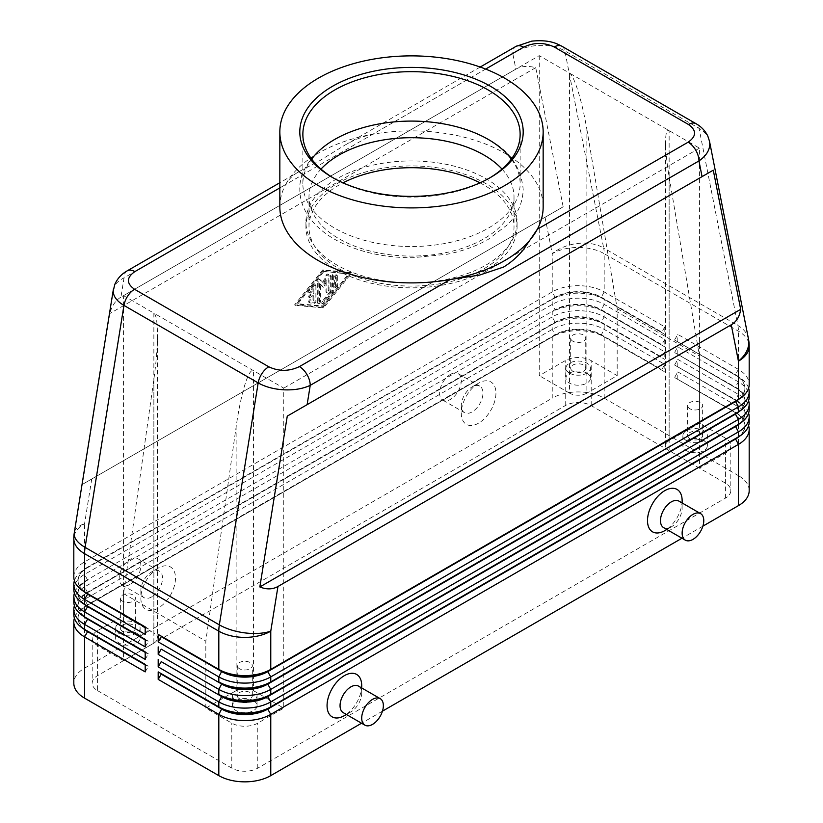 <?xml version="1.0" encoding="UTF-8"?>
<svg xmlns="http://www.w3.org/2000/svg" width="823" height="823" viewBox="0 0 823 823"><rect width="100%" height="100%" fill="white"/><g stroke="black" fill="none" stroke-linecap="round" stroke-linejoin="round"><path stroke-width="0.62" stroke-dasharray="4.12 3.09" d="M501.999 169.085A102.515 59.184 180 0 1 514.015 196.892A102.515 59.184 180 0 1 483.986 238.742A102.515 59.184 180 0 1 339.014 238.742A102.515 59.184 180 0 1 308.985 196.892A102.515 59.184 180 0 1 321.001 169.085M279.841 206.892A131.659 76.014 180 0 1 285.653 184.547C289.048 178.776 293.749 174.342 299.747 171.235L279.841 182.727M480.2 67.044L343.407 146.031C353.427 140.064 363.221 136.134 372.798 134.231A131.659 76.014 180 0 1 543.159 206.892M561.728 46.16L561.852 46.232A15.308 8.837 -60 0 1 564.825 50.872C557.582 46.829 548.91 45.008 538.818 45.409C528.716 46.006 520.033 48.68 512.77 53.423A15.308 8.837 60 0 1 515.939 46.417M127.205 270.849A15.308 8.837 -120 0 0 124.036 277.855C117.946 280.859 114.407 284.624 113.409 289.151M299.747 171.235L319.478 160.824L343.407 146.031M120.94 297.144C115.652 300.282 111.918 305.775 109.726 313.614L82.31 484.449L563.158 206.83L535.732 67.661C527.852 65.645 521.226 66.128 515.867 69.142L120.94 297.144L124.036 277.855L512.77 53.423L515.867 69.142M73.813 614.39A36.747 21.213 180 0 1 84.574 599.391L552.233 329.395A36.747 21.213 180 0 1 578.209 323.182A36.747 21.213 180 0 1 604.185 329.395L664.809 364.394L661.785 369.64L601.16 334.642A32.457 18.734 0 0 0 578.209 329.159A32.457 18.734 0 0 0 555.258 334.642L87.608 604.638A32.457 18.734 0 0 0 78.103 617.888A32.457 18.734 0 0 0 87.567 631.107M83.514 628.751A32.457 18.734 180 0 1 78.103 618.392A32.457 18.734 180 0 1 87.608 605.142L552.233 336.895A36.747 21.213 0 0 1 578.209 330.681A36.747 21.213 0 0 1 604.185 336.895L604.185 398.147A36.747 21.213 0 0 0 578.209 391.933A36.747 21.213 0 0 0 552.233 398.147L552.233 336.895L555.258 335.146A32.457 18.734 180 0 1 578.209 329.653A32.457 18.734 180 0 1 601.16 335.146L664.809 371.893L601.16 335.146L604.185 329.395L604.185 324.396L601.16 322.647L664.809 359.394L604.185 324.396A36.747 21.213 0 0 0 578.209 318.182A36.747 21.213 0 0 0 552.233 324.396L555.258 322.647A32.457 18.734 180 0 1 578.209 317.153A32.457 18.734 180 0 1 601.16 322.647L601.16 322.143A32.457 18.734 0 0 0 578.209 316.66A32.457 18.734 0 0 0 555.258 322.143L87.608 592.138A32.457 18.734 0 0 0 78.103 605.389A32.457 18.734 0 0 0 87.567 618.608M83.514 616.252A32.457 18.734 180 0 1 78.103 605.893A32.457 18.734 180 0 1 87.608 592.642L552.233 324.396L552.233 329.395L555.258 335.146L84.574 606.89A36.747 21.213 0 0 0 74.399 618.135M84.574 606.89L84.574 668.142A36.747 21.213 0 0 0 73.813 683.141M73.813 576.892A36.747 21.213 180 0 1 84.574 561.893L552.233 291.898A36.747 21.213 180 0 1 578.209 285.684A36.747 21.213 180 0 1 604.185 291.898L664.809 326.896L664.809 334.395L601.16 297.638L664.809 334.395M73.813 601.891A36.747 21.213 180 0 1 84.574 586.892L552.233 316.896A36.747 21.213 180 0 1 578.209 310.683A36.747 21.213 180 0 1 604.185 316.896L664.809 351.894L664.809 359.394M73.813 589.391A36.747 21.213 180 0 1 84.574 574.392L552.233 304.397A36.747 21.213 180 0 1 578.209 298.183A36.747 21.213 180 0 1 604.185 304.397L664.809 339.395L664.809 346.894L604.185 311.896A36.747 21.213 0 0 0 578.209 305.683A36.747 21.213 0 0 0 552.233 311.896L552.233 316.896L555.258 322.647L84.574 594.391A36.747 21.213 0 0 0 74.399 605.635M664.809 339.395L661.785 344.642L601.16 309.643A32.457 18.734 0 0 0 578.209 304.15A32.457 18.734 0 0 0 555.258 309.643L87.608 579.639A32.457 18.734 0 0 0 78.103 592.889A32.457 18.734 0 0 0 87.567 606.109M83.514 603.743A32.457 18.734 180 0 1 78.103 593.393A32.457 18.734 180 0 1 87.608 580.143L84.574 581.892A36.747 21.213 0 0 0 74.399 593.136M87.608 580.143L84.574 581.892L87.608 580.143L84.574 574.392L84.574 569.393A36.747 21.213 0 0 0 74.399 580.637M664.809 351.894L661.785 357.141L601.16 322.143L604.185 316.896L604.185 311.896L601.16 310.148L604.185 304.397L604.185 299.397A36.747 21.213 0 0 0 578.209 293.183A36.747 21.213 0 0 0 552.233 299.397L552.233 304.397L555.258 310.148A32.457 18.734 180 0 1 578.209 304.654A32.457 18.734 180 0 1 601.16 310.148L664.809 346.894M664.809 326.896L661.785 332.142L601.16 297.144A32.457 18.734 0 0 0 578.209 291.651A32.457 18.734 0 0 0 555.258 297.144L87.608 567.14A32.457 18.734 0 0 0 78.103 580.39A32.457 18.734 0 0 0 87.567 593.609M83.514 591.243A32.457 18.734 180 0 1 78.103 580.884A32.457 18.734 180 0 1 87.608 567.644L555.258 297.638A32.457 18.734 180 0 1 578.209 292.155A32.457 18.734 180 0 1 601.16 297.638L604.185 291.898L604.185 253.679L738.426 331.175A36.747 21.213 180 0 1 749.187 346.174M709.405 140.754C708.15 135.826 704.704 131.701 699.056 128.367L564.825 50.872L603.66 247.97A36.747 25.029 -11.1 0 0 577.839 243.433A36.747 25.029 -11.1 0 0 552.233 253.679L552.233 291.898L555.258 297.638L87.608 567.644L84.574 561.893L84.574 523.675A36.747 16.542 9.1 0 0 74.276 532.851M748.601 425.645A36.747 21.213 0 0 0 738.426 414.391L674.767 377.644L735.392 412.138A32.457 18.734 180 0 1 744.897 425.388A32.457 18.734 180 0 1 735.433 438.618M677.802 379.393L677.802 371.893L738.426 406.891A36.747 21.213 180 0 1 749.187 421.89M739.486 436.252A32.457 18.734 0 0 0 744.897 425.892A32.457 18.734 0 0 0 735.392 412.642L674.767 377.644M748.601 413.146A36.747 21.213 0 0 0 738.426 401.891L674.767 365.145L735.392 399.639A32.457 18.734 180 0 1 744.897 412.889A32.457 18.734 180 0 1 735.433 426.119M677.802 366.893L677.802 359.394L738.426 394.392A36.747 21.213 180 0 1 749.187 409.391M739.486 423.752A32.457 18.734 0 0 0 744.897 413.393A32.457 18.734 0 0 0 735.392 400.143L674.767 365.145M748.601 400.636A36.747 21.213 0 0 0 738.426 389.392L674.767 352.645L735.392 387.139A32.457 18.734 180 0 1 744.897 400.389A32.457 18.734 180 0 1 735.433 413.619M674.767 352.141L677.802 346.894L738.426 381.893A36.747 21.213 180 0 1 749.187 396.892M739.486 411.253A32.457 18.734 0 0 0 744.897 400.894A32.457 18.734 0 0 0 735.392 387.643L674.767 352.645M748.601 388.137A36.747 21.213 0 0 0 738.426 376.893L674.767 340.146L735.392 374.64A32.457 18.734 180 0 1 744.897 387.89A32.457 18.734 180 0 1 735.433 401.12M674.767 339.642L677.802 334.395L738.426 369.393A36.747 21.213 180 0 1 749.187 384.392M739.486 398.754A32.457 18.734 0 0 0 744.897 388.394A32.457 18.734 0 0 0 735.392 375.144L674.767 340.146M153.86 379.362L153.86 643.133L123.553 660.643L123.553 593.64L153.86 379.362C156.195 362.542 157.388 347.625 157.45 334.601L157.45 638.134A12.252 7.068 0 0 0 153.86 633.134L153.86 313.141L283.76 388.137L283.76 708.14L257.784 723.139A18.373 10.606 180 0 1 231.798 723.139L205.822 708.14L236.129 690.641L236.129 426.859C238.547 410.091 241.427 396.151 244.791 385.03C248.155 374.342 251.036 369.537 253.453 370.638L253.453 690.641A12.252 7.068 180 0 1 257.043 695.641A12.252 7.068 180 0 1 249.482 702.173A12.252 7.068 180 0 1 236.129 700.64A12.252 7.068 180 0 1 232.539 695.641A12.252 7.068 180 0 1 240.1 689.108A12.252 7.068 180 0 1 253.453 690.641A12.252 7.068 0 0 0 244.791 688.563A12.252 7.068 0 0 0 236.129 690.641M153.86 643.133A12.252 7.068 0 0 0 157.45 638.134M669.14 440.644A12.252 7.068 0 0 0 665.55 445.644L665.55 142.112C665.612 151.247 666.805 162.841 669.14 176.863L669.14 440.644L699.447 423.145L725.433 438.145A18.373 10.606 180 0 1 729.662 441.951A18.373 10.606 180 0 1 730.814 445.644A18.373 10.606 180 0 1 725.433 453.144L699.447 468.143L699.447 148.14L569.547 73.144L569.547 393.147A12.252 7.068 0 0 0 578.209 395.215A12.252 7.068 0 0 0 586.871 393.147L586.871 129.365C584.453 115.292 581.573 102.731 578.209 91.682C574.845 80.921 571.964 74.739 569.547 73.144L539.24 55.645L123.553 295.642L153.86 313.141C156.195 314.787 157.388 321.937 157.45 334.601M122.555 601.212A7.53 4.352 180 0 1 120.353 598.136A7.53 4.352 180 0 1 124.993 594.124A7.53 4.352 180 0 1 133.203 595.06A7.53 4.352 180 0 1 135.404 598.136A7.53 4.352 180 0 1 130.764 602.158A7.53 4.352 180 0 1 122.555 601.212M122.555 631.21A7.53 4.352 180 0 1 120.353 628.134A7.53 4.352 180 0 1 124.993 624.122A7.53 4.352 180 0 1 133.203 625.069A7.53 4.352 180 0 1 135.404 628.134A7.53 4.352 180 0 1 130.764 632.157A7.53 4.352 180 0 1 122.555 631.21M119.222 633.134A12.252 7.068 180 0 1 115.632 628.134A12.252 7.068 180 0 1 118.203 623.803A12.252 7.068 180 0 1 136.536 623.134A12.252 7.068 180 0 1 140.126 628.134A12.252 7.068 180 0 1 132.565 634.667A12.252 7.068 180 0 1 119.222 633.134M136.536 633.134A12.252 7.068 0 0 0 123.193 631.601A12.252 7.068 0 0 0 115.632 638.134A12.252 7.068 0 0 0 119.222 643.133A12.252 7.068 0 0 0 132.565 644.666A12.252 7.068 0 0 0 140.126 638.134A12.252 7.068 0 0 0 136.536 633.134M689.797 408.712A7.53 4.352 180 0 1 687.596 405.646A7.53 4.352 180 0 1 692.236 401.624A7.53 4.352 180 0 1 700.445 402.57A7.53 4.352 180 0 1 702.647 405.646A7.53 4.352 180 0 1 698.007 409.659A7.53 4.352 180 0 1 689.797 408.712M689.797 438.71A7.53 4.352 180 0 1 687.596 435.645A7.53 4.352 180 0 1 692.236 431.622A7.53 4.352 180 0 1 700.445 432.569A7.53 4.352 180 0 1 702.647 435.645A7.53 4.352 180 0 1 698.007 439.657A7.53 4.352 180 0 1 689.797 438.71M686.464 440.644A12.252 7.068 180 0 1 682.874 435.645A12.252 7.068 180 0 1 690.435 429.112A12.252 7.068 180 0 1 703.778 430.645A12.252 7.068 180 0 1 704.797 431.303A12.252 7.068 180 0 1 707.369 435.645A12.252 7.068 180 0 1 699.807 442.177A12.252 7.068 180 0 1 686.464 440.644M703.778 440.644A12.252 7.068 0 0 0 690.435 439.112A12.252 7.068 0 0 0 682.874 445.644A12.252 7.068 0 0 0 686.464 450.644A12.252 7.068 0 0 0 699.807 452.177A12.252 7.068 0 0 0 707.369 445.644A12.252 7.068 0 0 0 703.778 440.644M239.462 668.708A7.53 4.352 180 0 1 237.261 665.642A7.53 4.352 180 0 1 241.911 661.62A7.53 4.352 180 0 1 250.12 662.566A7.53 4.352 180 0 1 252.322 665.642A7.53 4.352 180 0 1 247.672 669.655A7.53 4.352 180 0 1 239.462 668.708M239.462 698.706A7.53 4.352 180 0 1 237.261 695.641A7.53 4.352 180 0 1 241.911 691.618A7.53 4.352 180 0 1 250.12 692.565A7.53 4.352 180 0 1 252.322 695.641A7.53 4.352 180 0 1 247.672 699.653A7.53 4.352 180 0 1 239.462 698.706M253.453 700.64A12.252 7.068 0 0 0 240.1 699.108A12.252 7.068 0 0 0 232.539 705.64A12.252 7.068 0 0 0 236.129 710.64A12.252 7.068 0 0 0 249.482 712.173A12.252 7.068 0 0 0 257.043 705.64A12.252 7.068 0 0 0 253.453 700.64M572.88 341.216A7.53 4.352 180 0 1 570.678 338.14A7.53 4.352 180 0 1 575.328 334.128A7.53 4.352 180 0 1 583.538 335.064A7.53 4.352 180 0 1 585.739 338.14A7.53 4.352 180 0 1 581.089 342.162A7.53 4.352 180 0 1 572.88 341.216M572.88 371.214A7.53 4.352 180 0 1 570.678 368.138A7.53 4.352 180 0 1 575.328 364.126A7.53 4.352 180 0 1 583.538 365.073A7.53 4.352 180 0 1 585.739 368.138A7.53 4.352 180 0 1 581.089 372.161A7.53 4.352 180 0 1 572.88 371.214M569.547 373.138A12.252 7.068 180 0 1 565.957 368.138A12.252 7.068 180 0 1 573.518 361.606A12.252 7.068 180 0 1 586.871 363.138A12.252 7.068 180 0 1 590.461 368.138A12.252 7.068 180 0 1 582.9 374.671A12.252 7.068 180 0 1 569.547 373.138M586.871 373.138A12.252 7.068 0 0 0 573.518 371.605A12.252 7.068 0 0 0 565.957 378.138A12.252 7.068 0 0 0 569.547 383.137A12.252 7.068 0 0 0 582.9 384.67A12.252 7.068 0 0 0 590.461 378.138A12.252 7.068 0 0 0 586.871 373.138M472.124 386.892L478.616 383.137A24.495 14.145 120 0 0 461.291 413.146A24.495 14.145 120 0 0 478.616 423.145A24.495 14.145 120 0 0 495.94 393.147A24.495 14.145 120 0 0 478.616 383.137L472.124 386.892A15.308 8.837 120 0 0 461.291 405.646A15.308 8.837 120 0 0 464.47 412.652A15.308 8.837 120 0 0 472.124 411.891A15.308 8.837 120 0 0 482.124 398.404A15.308 8.837 120 0 0 479.778 386.131A15.308 8.837 120 0 0 472.124 386.892M450.469 374.393A15.308 8.837 120 0 0 440.47 387.88A15.308 8.837 120 0 0 442.815 400.153A15.308 8.837 120 0 0 450.469 399.392A15.308 8.837 120 0 0 460.469 385.905A15.308 8.837 120 0 0 458.123 373.632A15.308 8.837 120 0 0 450.469 374.393M151.689 596.891A15.308 8.837 -60 0 1 144.035 597.652A15.308 8.837 -60 0 1 140.867 590.636A15.308 8.837 -60 0 1 151.689 571.892L151.689 571.892A15.308 8.837 -60 0 1 159.353 571.131A15.308 8.837 -60 0 1 161.699 583.394A15.308 8.837 -60 0 1 151.689 596.891M158.191 568.137L158.191 568.137A24.495 14.145 120 0 0 140.867 598.136A24.495 14.145 120 0 0 158.191 608.135A24.495 14.145 120 0 0 175.505 578.137A24.495 14.145 120 0 0 158.191 568.137L151.689 571.892M130.044 584.392A15.308 8.837 -60 0 1 122.39 585.143A15.308 8.837 -60 0 1 120.045 572.88A15.308 8.837 -60 0 1 130.044 559.393A15.308 8.837 -60 0 1 137.698 558.632A15.308 8.837 -60 0 1 140.044 570.895A15.308 8.837 -60 0 1 130.044 584.392M663.647 527.646A15.308 8.837 120 0 0 671.311 526.895L671.311 526.895A15.308 8.837 120 0 0 682.133 508.141A15.308 8.837 120 0 0 678.965 501.135M682.133 500.641A24.495 14.145 -60 0 1 664.809 530.64M358.53 686.125A15.308 8.837 -60 0 1 361.709 693.141A15.308 8.837 -60 0 1 350.876 711.885L350.876 711.885A15.308 8.837 -60 0 1 343.222 712.646M346.39 714.477L350.876 711.885L346.39 714.477M361.709 685.641A24.495 14.145 -60 0 1 344.384 715.64M479.963 182.84A102.515 59.184 180 0 1 514.015 226.891A102.515 59.184 180 0 1 483.986 268.74A102.515 59.184 180 0 1 372.274 281.569A102.515 59.184 180 0 1 308.985 226.891A102.515 59.184 180 0 1 339.014 185.041A102.515 59.184 180 0 1 343.037 182.84M279.841 187.901L285.653 184.547A131.659 76.014 180 0 1 318.398 153.14A131.659 76.014 180 0 1 372.798 134.231L485.652 69.081M489.387 178.118A108.636 62.723 180 0 1 488.317 178.735L490.477 177.49L488.317 178.735A108.636 62.723 180 0 1 334.683 178.735A108.636 62.723 180 0 1 333.613 178.118M511.35 159.096A108.636 62.723 180 0 1 520.136 183.796A108.636 62.723 180 0 1 488.317 228.146A108.636 62.723 180 0 1 334.683 228.146A108.636 62.723 180 0 1 302.864 183.796A108.636 62.723 180 0 1 311.65 159.096M336.854 178.786A105.57 60.953 0 0 0 305.93 221.891A105.57 60.953 0 0 0 371.101 278.205A105.57 60.953 0 0 0 486.146 264.985A105.57 60.953 0 0 0 517.07 221.891A105.57 60.953 0 0 0 451.899 165.577A105.57 60.953 0 0 0 336.854 178.786M486.146 269.985A105.57 60.953 180 0 1 371.101 283.205A105.57 60.953 180 0 1 305.93 226.891A105.57 60.953 180 0 1 336.854 183.786A105.57 60.953 180 0 1 451.899 170.577A105.57 60.953 180 0 1 517.07 226.891A105.57 60.953 180 0 1 486.146 269.985M699.447 148.14L283.76 388.137M665.55 445.644A12.252 7.068 0 0 0 669.14 450.644L669.14 130.641C666.805 129.499 665.612 133.316 665.55 142.112M699.447 468.143L669.14 450.644M669.14 176.863L699.447 356.143L699.447 423.145M539.24 55.645L539.24 375.638L565.216 360.639A18.373 10.606 180 0 1 591.202 360.639L617.178 375.638L586.871 393.147M569.547 393.147L539.24 375.638M253.453 690.641L283.76 708.14M123.553 660.643L97.567 645.633A18.373 10.606 180 0 1 92.186 638.134A18.373 10.606 180 0 1 93.338 634.44A18.373 10.606 180 0 1 97.567 630.634L123.553 615.635L153.86 633.134M205.822 708.14L205.822 641.138L236.129 426.859M617.178 375.638L617.178 308.646L586.871 129.365M123.553 593.64L205.822 641.138M617.178 308.646L699.447 356.143M97.567 690.641L231.798 768.137A18.373 10.606 0 0 0 257.784 768.137L725.433 498.141A18.373 10.606 0 0 0 730.814 490.642A18.373 10.606 0 0 0 725.433 483.142L591.202 405.646A18.373 10.606 0 0 0 565.216 405.646L97.567 675.642A18.373 10.606 0 0 0 92.186 683.141A18.373 10.606 0 0 0 97.567 690.641L97.567 645.633M123.553 615.635L123.553 295.642M545.052 217.282L552.233 253.679A36.747 21.213 180 0 1 578.209 247.466A36.747 21.213 180 0 1 604.185 253.679A36.747 21.213 -60 0 0 604.061 250.737A36.747 21.213 -60 0 0 603.66 247.97L737.902 325.476A36.747 21.213 120 0 1 738.293 328.233A36.747 21.213 120 0 1 738.426 331.175L738.426 369.393L735.392 374.64L738.426 376.893L735.392 375.144L738.426 376.893L738.426 381.893L735.392 387.139L738.426 389.392L735.392 387.643L738.426 389.392L738.426 394.392L735.392 400.143L738.426 401.891L735.392 400.143M677.802 354.394L677.802 346.894M604.185 398.147L738.426 475.643L738.426 414.391L735.392 412.642L738.426 406.891L738.426 401.891M664.809 364.394L664.809 371.893M677.802 341.895L677.802 334.395M674.767 364.64L677.802 359.394M749.187 490.642A36.747 21.213 0 0 0 738.426 475.643M702.873 526.164L681.979 538.232M382.448 711.165L361.554 723.222M674.767 377.14L677.802 371.893M145.198 634.389L148.233 629.142L145.198 627.383M145.198 626.889L148.233 628.638L145.198 626.889M145.198 646.888L148.233 641.642L145.198 639.893M145.198 639.389L148.233 641.138L145.198 639.389M145.198 659.388L148.233 654.141L145.198 652.392M145.198 651.888L148.233 653.637L145.198 651.888M145.198 671.887L148.233 666.64L145.198 664.891M84.574 668.142L552.233 398.147M145.198 664.387L148.233 666.136L145.198 664.387M312.987 295.519L312.987 299.881L310.281 299.644A1.533 0.885 120 0 0 308.882 300.776A1.533 0.885 120 0 0 308.975 302.36A1.533 0.885 120 0 0 309.201 302.432L313.532 302.813A1.533 0.885 120 0 0 315.158 300.796L315.158 285.231A1.533 0.885 120 0 0 314.839 284.532A1.533 0.885 120 0 0 313.532 285.087L309.201 290.468A1.533 0.885 120 0 0 308.975 292.566A1.533 0.885 120 0 0 310.281 292.011L312.987 288.647L312.987 293.019L309.746 294.891A1.533 0.885 120 0 0 308.738 296.239A1.533 0.885 120 0 0 308.975 297.463A1.533 0.885 120 0 0 309.746 297.391L312.987 295.519L313.861 296.013L310.61 297.895A1.533 0.885 -60 0 1 309.839 297.967A1.533 0.885 -60 0 1 309.613 296.743A1.533 0.885 -60 0 1 310.61 295.395L313.861 293.513L313.861 289.151L311.145 292.515A1.533 0.885 -60 0 1 309.839 293.07A1.533 0.885 -60 0 1 310.065 290.972L314.396 285.591A1.533 0.885 -60 0 1 315.703 285.036A1.533 0.885 -60 0 1 316.022 285.735L316.022 301.3A1.533 0.885 -60 0 1 314.396 303.317L310.065 302.936A1.533 0.885 -60 0 1 309.839 302.864A1.533 0.885 -60 0 1 309.746 301.269A1.533 0.885 -60 0 1 311.145 300.148L313.861 300.385L313.861 296.013M312.987 299.881L313.861 300.385M312.987 293.019L313.861 293.513M312.987 288.647L313.861 289.151M336.802 275.561A1.533 0.885 120 0 0 336.484 274.861A1.533 0.885 120 0 0 335.311 275.273A1.533 0.885 120 0 0 334.642 276.816L334.642 286.713A1.533 0.885 120 0 0 334.961 287.412A1.533 0.885 120 0 0 336.134 287.011A1.533 0.885 120 0 0 336.802 285.468L336.802 275.561L337.677 276.065L337.677 285.962A1.533 0.885 -60 0 1 337.008 287.505A1.533 0.885 -60 0 1 335.825 287.916A1.533 0.885 -60 0 1 335.506 287.217L335.506 277.32A1.533 0.885 -60 0 1 336.175 275.777A1.533 0.885 -60 0 1 337.358 275.366A1.533 0.885 -60 0 1 337.677 276.065M322.729 271.343L348.715 273.637L322.729 305.94L296.753 303.646L322.729 271.343L349.58 274.141L323.604 306.444L297.617 304.14L323.604 271.837M296.753 303.646L297.617 304.14M348.715 273.637L349.58 274.141M294.583 304.891L322.729 307.38L350.876 272.392L322.729 269.903L294.583 304.891L295.447 305.395L323.604 270.397L351.75 272.886L323.604 307.884L295.447 305.395M322.729 269.903L323.604 270.397M322.729 307.38L323.604 307.884M322.729 305.94L323.604 306.444M350.876 272.392L351.75 272.886M330.311 291.321L322.194 301.424A1.533 0.885 120 0 0 321.968 303.512A1.533 0.885 120 0 0 323.274 302.957L331.936 292.196A1.533 0.885 120 0 0 332.471 290.797L332.471 275.232A1.533 0.885 120 0 0 332.163 274.532A1.533 0.885 120 0 0 330.98 274.944A1.533 0.885 120 0 0 330.311 276.487L330.311 291.321L331.175 291.826L331.175 276.981A1.533 0.885 -60 0 1 331.844 275.448A1.533 0.885 -60 0 1 333.027 275.036A1.533 0.885 -60 0 1 333.346 275.736L333.346 291.301A1.533 0.885 -60 0 1 332.801 292.69L324.139 303.461A1.533 0.885 -60 0 1 322.832 304.016A1.533 0.885 -60 0 1 323.058 301.918L331.175 291.826M319.489 283.616L322.729 286.764L325.98 279.861L325.98 291.712A1.533 0.885 120 0 0 326.299 292.412A1.533 0.885 120 0 0 327.482 292.011A1.533 0.885 120 0 0 328.151 290.468L328.151 274.851A1.533 0.885 120 0 0 327.832 274.152A1.533 0.885 120 0 0 326.196 275.232L322.729 282.587L319.273 279.223A1.533 0.885 120 0 0 319.17 279.151A1.533 0.885 120 0 0 317.987 279.563A1.533 0.885 120 0 0 317.318 281.106L317.318 302.432A1.533 0.885 120 0 0 317.637 303.131A1.533 0.885 120 0 0 318.82 302.72A1.533 0.885 120 0 0 319.489 301.177L319.489 283.616L320.353 284.11L320.353 301.681A1.533 0.885 -60 0 1 319.684 303.224A1.533 0.885 -60 0 1 318.501 303.636A1.533 0.885 -60 0 1 318.182 302.936L318.182 281.6A1.533 0.885 -60 0 1 318.851 280.057A1.533 0.885 -60 0 1 320.034 279.645A1.533 0.885 -60 0 1 320.137 279.727L323.604 283.081L327.06 275.726A1.533 0.885 -60 0 1 328.696 274.645A1.533 0.885 -60 0 1 329.015 275.355L329.015 290.961A1.533 0.885 -60 0 1 328.346 292.504A1.533 0.885 -60 0 1 327.163 292.916A1.533 0.885 -60 0 1 326.844 292.216L326.844 280.365L323.604 287.258L320.353 284.11M322.729 286.764L323.604 287.258M325.98 279.861L326.844 280.365M322.729 282.587L323.604 283.081M535.732 67.661L109.726 313.614M563.158 206.83L82.31 484.449M91.744 478.996L84.574 523.675A36.747 21.213 180 0 0 73.813 538.674M84.574 594.391L84.574 599.391L87.608 605.142M84.574 581.892L84.574 586.892L87.608 592.642M231.798 768.137L231.798 723.139M725.433 483.142L725.433 438.145M591.202 405.646L591.202 360.639M257.784 768.137L257.784 723.139M97.567 675.642L97.567 630.634M565.216 405.646L565.216 360.639M725.433 498.141L725.433 453.144M309.746 294.891L310.61 295.395M309.746 297.391L310.61 297.895M310.281 299.644L311.145 300.148M309.201 302.432L310.065 302.936M313.532 302.813L314.396 303.317M315.158 300.796L316.022 301.3M315.158 285.231L316.022 285.735M310.281 292.011L311.145 292.515M309.201 290.468L310.065 290.972M313.532 285.087L314.396 285.591M334.642 276.816L335.506 277.32M334.642 286.713L335.506 287.217M336.802 285.468L337.677 285.962M322.194 301.424L323.058 301.918M323.274 302.957L324.139 303.461M331.936 292.196L332.801 292.69M332.471 290.797L333.346 291.301M330.311 276.487L331.175 276.981M332.471 275.232L333.346 275.736M319.273 279.223L320.137 279.727M317.318 281.106L318.182 281.6M317.318 302.432L318.182 302.936M319.489 301.177L320.353 301.681M325.98 291.712L326.844 292.216M326.196 275.232L327.06 275.726M328.151 274.851L329.015 275.355M328.151 290.468L329.015 290.961M748.488 339.076A36.747 25.029 -11.1 0 0 737.902 325.476L699.056 128.367A15.308 8.837 120 0 0 696.248 123.82M478.029 134.221L488.574 139.591C509.488 150.547 521.031 167.141 523.191 189.393C522.759 206.12 514.447 217.756 507.698 224.535L488.193 239.411C476.322 246.149 462.721 251.087 447.362 254.214L412.611 257.753C382.572 257.722 356.513 251.54 334.426 239.195C321.33 231.664 311.732 222.436 305.611 211.49C301.784 204.433 299.839 197.067 299.809 189.393C298.965 169.332 316.341 146.515 344.971 134.221M87.608 567.644L84.574 569.393M120.353 598.136L120.353 628.134M115.632 628.134L115.632 638.134M687.596 405.646L687.596 435.645M682.874 435.645L682.874 445.644M237.261 665.642L237.261 695.641M232.539 695.641L232.539 705.64M570.678 338.14L570.678 368.138M565.957 368.138L565.957 378.138M461.291 405.646L461.291 413.146M442.815 400.153L464.47 412.652M140.867 590.636L140.867 598.136M122.39 585.143L144.035 597.652M671.311 526.895L666.825 529.477M682.133 508.141L682.133 502.966M361.709 693.141L361.709 687.956M514.015 196.892L514.015 226.891M520.136 134.386L520.136 183.796M305.93 221.891L305.93 226.891M517.07 221.891L517.07 226.891M302.864 183.796L302.864 134.386M334.683 178.735L332.523 177.49M308.985 226.891L308.985 196.892M159.353 571.131L137.698 558.632M458.123 373.632L479.778 386.131M590.461 378.138L590.461 368.138M585.739 368.138L585.739 338.14M257.043 705.64L257.043 695.641M252.322 695.641L252.322 665.642M707.369 445.644L707.369 435.645M702.647 435.645L702.647 405.646M140.126 638.134L140.126 628.134M135.404 628.134L135.404 598.136M92.186 638.134L92.186 683.141M730.814 445.644L730.814 490.642M735.392 412.642L738.426 414.391M308.975 297.463L309.839 297.967M308.975 302.36L309.839 302.864M308.975 292.566L309.839 293.07M314.839 284.532L315.703 285.036M336.484 274.861L337.358 275.366M334.961 287.412L335.825 287.916M321.968 303.512L322.832 304.016M332.163 274.532L333.027 275.036M319.17 279.151L320.034 279.645M317.637 303.131L318.501 303.636M327.832 274.152L328.696 274.645M326.299 292.412L327.163 292.916"/><path stroke-width="1.23" d="M321.001 169.085A102.515 59.184 180 0 1 339.014 155.043A102.515 59.184 180 0 1 483.986 155.043A102.515 59.184 180 0 1 501.999 169.085M279.841 182.727L127.205 270.849C121.567 274.018 117.442 278.513 114.819 284.346L113.214 291.126C113.358 296.475 116.938 301.239 123.944 305.405A15.308 8.837 -60 0 1 127.709 296.054A15.308 8.837 -60 0 1 134.55 289.284C126.3 283.441 126.403 277.546 134.859 271.611A15.308 8.837 -120 0 0 127.205 270.849M485.652 69.081L523.593 47.178A15.308 8.837 60 0 0 515.939 46.417L480.2 67.044M523.593 47.178C533.89 42.292 544.096 42.23 554.218 46.993L688.45 124.489C696.7 130.343 696.597 136.227 688.141 142.173A15.308 8.837 60 0 1 695.795 150.259A15.308 8.837 60 0 1 698.964 160.927C706 156.041 709.611 150.444 709.786 144.118L709.405 140.754M702.06 176.636L713.274 170.166L740.69 309.335C739.671 316.495 736.523 321.649 731.256 324.787L277.948 586.501C272.598 589.494 266.559 589.649 259.842 586.953L287.268 416.119L702.06 176.636L698.964 160.927L310.23 385.359A15.308 8.837 -120 0 0 307.061 374.681A15.308 8.837 -120 0 0 299.407 366.605C289.11 371.492 278.904 371.554 268.782 366.791L134.55 289.284M268.782 366.791A15.308 8.837 120 0 0 261.94 373.56A15.308 8.837 120 0 0 258.175 382.911L219.34 624.863L85.098 547.367L123.944 305.405L258.175 382.911C265.418 386.964 274.09 389.279 284.182 389.835C294.284 390.225 302.967 388.734 310.23 385.359L307.133 404.638M87.567 631.107A32.457 18.734 0 0 0 87.608 631.138L84.574 629.389A36.747 21.213 180 0 1 73.813 614.39L73.813 609.39A36.747 21.213 0 0 0 84.574 624.39L145.198 659.388L145.198 651.888L84.574 616.89A36.747 21.213 180 0 1 73.813 601.891L73.813 596.891A36.747 21.213 0 0 0 84.574 611.89L145.198 646.888L145.198 639.389L84.574 604.391A36.747 21.213 180 0 1 73.813 589.391L73.813 584.392A36.747 21.213 0 0 0 84.574 599.391L145.198 634.389L145.198 626.889L84.574 591.891A36.747 21.213 180 0 1 73.813 576.892L73.813 538.674A36.747 21.213 180 0 0 84.574 553.673A36.747 21.213 -60 0 1 84.707 550.577A36.747 21.213 -60 0 1 85.098 547.367A36.747 16.542 9.1 0 1 74.183 534.209A36.747 16.542 9.1 0 1 74.276 532.851A36.747 36.747 0 0 0 73.813 538.674M74.399 618.135A36.747 21.213 0 0 0 73.813 621.89L73.813 683.141A36.747 21.213 0 0 0 84.574 698.141L84.574 636.889L145.198 671.887L145.198 664.387L84.574 629.389L84.574 624.39L87.608 619.143A32.457 18.734 180 0 1 83.514 616.252M87.567 618.608A32.457 18.734 0 0 0 87.608 618.639L84.574 616.89L84.574 611.89L87.608 606.633A32.457 18.734 180 0 1 83.514 603.743M74.399 605.635A36.747 21.213 0 0 0 73.813 609.39M87.567 606.109A32.457 18.734 0 0 0 87.608 606.14L84.574 604.391L84.574 599.391L87.608 594.134A32.457 18.734 180 0 1 83.514 591.243M74.399 593.136A36.747 21.213 0 0 0 73.813 596.891M87.567 593.609A32.457 18.734 0 0 0 87.608 593.64L84.574 591.891L84.574 553.673L218.815 631.169L218.815 669.387L158.191 634.389L218.815 669.387A36.747 21.213 180 0 0 244.791 675.601A36.747 21.213 180 0 0 270.767 669.387L270.767 631.169L277.948 586.501M74.399 580.637A36.747 21.213 0 0 0 73.813 584.392M735.433 438.618A32.457 18.734 180 0 1 735.392 438.638L267.742 708.634A32.457 18.734 180 0 1 244.791 714.127A32.457 18.734 180 0 1 221.84 708.634L158.191 671.887L158.191 679.386L218.815 714.385A36.747 21.213 0 0 0 244.791 720.598A36.747 21.213 0 0 0 270.767 714.385L738.426 444.389A36.747 21.213 0 0 0 749.187 429.39L749.187 490.642A36.747 21.213 0 0 1 738.426 505.641L702.873 526.164M158.191 679.386L161.215 674.14L221.84 709.138A32.457 18.734 0 0 0 244.791 714.621A32.457 18.734 0 0 0 267.742 709.138L270.767 706.885A36.747 21.213 180 0 1 244.791 713.099A36.747 21.213 180 0 1 218.815 706.885L158.191 671.887M739.486 423.752A32.457 18.734 0 0 1 735.392 426.643L267.742 696.639A32.457 18.734 0 0 1 244.791 702.122A32.457 18.734 0 0 1 221.84 696.639L161.215 661.641L158.191 666.887L218.815 701.885L218.815 706.885L221.84 708.634L218.815 714.385L218.815 775.636A36.747 21.213 0 0 0 244.791 781.85A36.747 21.213 0 0 0 270.767 775.636L270.767 714.385L267.742 709.138L735.392 439.143A32.457 18.734 0 0 0 739.486 436.252M270.767 681.886A36.747 21.213 180 0 1 244.791 688.1A36.747 21.213 180 0 1 218.815 681.886L221.84 683.635A32.457 18.734 180 0 0 244.791 689.129A32.457 18.734 180 0 0 267.742 683.635L270.767 681.886L270.767 676.887L738.426 406.891A36.747 21.213 0 0 0 749.187 391.892L749.187 396.892A36.747 21.213 180 0 1 738.426 411.891L270.767 681.886M735.433 401.12A32.457 18.734 180 0 1 735.392 401.14L267.742 671.64A32.457 18.734 0 0 1 244.791 677.123A32.457 18.734 0 0 1 221.84 671.64L161.215 636.642L158.191 641.889L218.815 676.887A36.747 21.213 0 0 0 244.791 683.1A36.747 21.213 0 0 0 270.767 676.887L267.742 671.64L735.392 401.645A32.457 18.734 0 0 0 739.486 398.754M270.767 694.386A36.747 21.213 180 0 1 244.791 700.599A36.747 21.213 180 0 1 218.815 694.386L221.84 696.135A32.457 18.734 180 0 0 244.791 701.628A32.457 18.734 180 0 0 267.742 696.135L270.767 694.386L270.767 689.386L738.426 419.391A36.747 21.213 0 0 0 749.187 404.391L749.187 409.391A36.747 21.213 180 0 1 738.426 424.39L270.767 694.386M735.433 413.619A32.457 18.734 180 0 1 735.392 413.64L267.742 684.139A32.457 18.734 0 0 1 244.791 689.623A32.457 18.734 0 0 1 221.84 684.139L161.215 649.141L158.191 654.388L218.815 689.386A36.747 21.213 0 0 0 244.791 695.6A36.747 21.213 0 0 0 270.767 689.386L267.742 684.139L735.392 414.144A32.457 18.734 0 0 0 739.486 411.253M221.84 696.135L218.815 701.885A36.747 21.213 0 0 0 244.791 708.099A36.747 21.213 0 0 0 270.767 701.885L738.426 431.89A36.747 21.213 0 0 0 749.187 416.891L749.187 421.89A36.747 21.213 180 0 1 738.426 436.89L270.767 706.885L270.767 701.885L267.742 696.639L738.426 424.39L738.426 419.391L735.392 414.144L738.426 411.891L738.426 406.891L735.392 401.14L738.426 399.392L267.742 671.136A32.457 18.734 180 0 1 244.791 676.629A32.457 18.734 180 0 1 221.84 671.136L218.815 669.387M731.256 324.787L738.426 361.174A36.747 21.213 180 0 0 749.187 346.174L749.187 384.392A36.747 21.213 180 0 1 738.426 399.392L738.426 361.174A36.747 25.029 -11.1 0 0 748.817 342.142A36.747 25.029 -11.1 0 0 748.488 339.076L709.519 141.299L707.78 136.001C705.177 130.754 701.289 126.66 696.083 123.728A15.308 8.837 120 0 0 695.291 123.357A15.308 8.837 120 0 0 688.45 124.489M700.61 513.634L678.965 501.135A15.308 8.837 120 0 0 671.311 501.886A15.308 8.837 120 0 0 661.301 515.383A15.308 8.837 120 0 0 663.647 527.646L685.302 540.145A15.308 8.837 120 0 0 692.956 539.394A15.308 8.837 120 0 0 702.955 525.897A15.308 8.837 120 0 0 700.61 513.634A15.308 8.837 120 0 0 692.956 514.385A15.308 8.837 120 0 0 682.956 527.882A15.308 8.837 120 0 0 685.302 540.145M666.825 529.477L664.809 530.64A24.495 14.145 -60 0 1 647.495 520.64A24.495 14.145 -60 0 1 664.809 490.642A24.495 14.145 -60 0 1 682.133 500.641L682.133 502.966M364.877 725.145L343.222 712.646A15.308 8.837 -60 0 1 340.876 700.383A15.308 8.837 -60 0 1 350.876 686.886A15.308 8.837 -60 0 1 358.53 686.125L380.185 698.624A15.308 8.837 -60 0 1 382.53 710.897A15.308 8.837 -60 0 1 372.531 724.384A15.308 8.837 -60 0 1 364.877 725.145A15.308 8.837 -60 0 1 362.531 712.883A15.308 8.837 -60 0 1 372.531 699.385A15.308 8.837 -60 0 1 380.185 698.624M344.384 715.64L346.39 714.477L344.384 715.64A24.495 14.145 -60 0 1 327.06 705.64A24.495 14.145 -60 0 1 344.384 675.642A24.495 14.145 -60 0 1 361.709 685.641L361.709 687.956M343.037 182.84A102.515 59.184 180 0 1 479.963 182.84M543.159 131.886L543.159 206.892A131.659 76.014 180 0 1 537.347 229.236L523.253 249.863C517.317 256.971 510.733 262.712 503.522 267.074L479.593 275.077L450.202 279.542A131.659 76.014 180 0 1 279.841 206.892L279.841 131.886A131.659 76.014 180 0 1 318.398 78.144A131.659 76.014 180 0 1 461.888 61.663A131.659 76.014 180 0 1 543.159 131.886A131.659 76.014 180 0 1 504.602 185.638A131.659 76.014 180 0 1 361.112 202.119A131.659 76.014 180 0 1 279.841 131.886M688.141 142.173L537.347 229.236A131.659 76.014 180 0 1 504.602 260.644A131.659 76.014 180 0 1 450.202 279.542L299.407 366.605M332.523 86.292A111.691 64.482 180 0 1 490.477 86.292A111.691 64.482 180 0 1 490.477 177.49L490.477 177.49A111.691 64.482 180 0 1 332.523 177.49A111.691 64.482 180 0 1 332.523 86.292M333.613 178.118A108.636 62.723 180 0 1 302.864 134.386A108.636 62.723 180 0 1 334.683 90.036A108.636 62.723 180 0 1 453.072 76.446A108.636 62.723 180 0 1 520.136 134.386A108.636 62.723 180 0 1 489.387 178.118M311.65 159.096A108.636 62.723 180 0 1 334.683 139.447A108.636 62.723 180 0 1 344.971 134.221A108.636 62.723 180 0 1 478.029 134.221A108.636 62.723 180 0 1 488.317 139.447A108.636 62.723 180 0 1 511.35 159.096M749.187 391.892A36.747 21.213 0 0 0 748.601 388.137M735.392 401.14L738.426 399.392L735.392 401.14M749.187 404.391A36.747 21.213 0 0 0 748.601 400.636M735.392 413.64L738.426 411.891L735.392 413.64M749.187 416.891A36.747 21.213 0 0 0 748.601 413.146M735.433 426.119A32.457 18.734 180 0 1 735.392 426.139L738.426 424.39L735.392 426.139L738.426 431.89L738.426 436.89L735.392 438.638L738.426 436.89L735.392 438.638L738.426 444.389L738.426 505.641M158.191 634.389L158.191 641.889M158.191 646.888L158.191 654.388M158.191 659.388L158.191 666.887M218.815 775.636L84.574 698.141M749.187 429.39A36.747 21.213 0 0 0 748.601 425.645M681.979 538.232L382.448 711.165M361.554 723.222L270.767 775.636M145.198 627.383L87.608 594.134L145.198 626.889M145.198 639.893L87.608 606.633L145.198 639.389M145.198 652.392L87.608 619.143L145.198 651.888M73.813 621.89A36.747 21.213 0 0 0 84.574 636.889L87.608 631.642A32.457 18.734 180 0 1 83.514 628.751M145.198 664.891L87.608 631.642L145.198 664.387M740.69 309.335L259.842 586.953M713.274 170.166L287.268 416.119M134.859 271.611L279.841 187.901M554.218 46.993A15.308 8.837 -60 0 1 561.06 45.862A15.308 8.837 -60 0 1 561.852 46.222A15.308 8.837 -60 0 1 561.872 46.232L696.104 123.738A15.308 8.837 120 0 0 696.083 123.728M218.939 628.072A36.747 21.213 120 0 0 218.815 631.169A36.747 21.213 180 0 0 244.791 637.383A36.747 21.213 180 0 0 270.767 631.169A36.747 16.542 9.1 0 1 245.161 632.918A36.747 16.542 9.1 0 1 219.34 624.863A36.747 21.213 120 0 0 218.939 628.072M221.84 683.635L218.815 689.386L218.815 694.386M221.84 671.136L218.815 676.887L218.815 681.886M221.84 708.634L218.815 706.885M113.337 289.531L74.276 532.851M87.608 631.138L84.574 629.389M87.608 618.639L84.574 616.89M87.608 606.14L84.574 604.391M87.608 593.64L84.574 591.891M515.939 46.417L531.72 41.15C549.702 39.36 557.161 43.835 561.852 46.232M749.187 346.174A36.747 36.747 0 0 0 748.488 339.076"/></g></svg>
